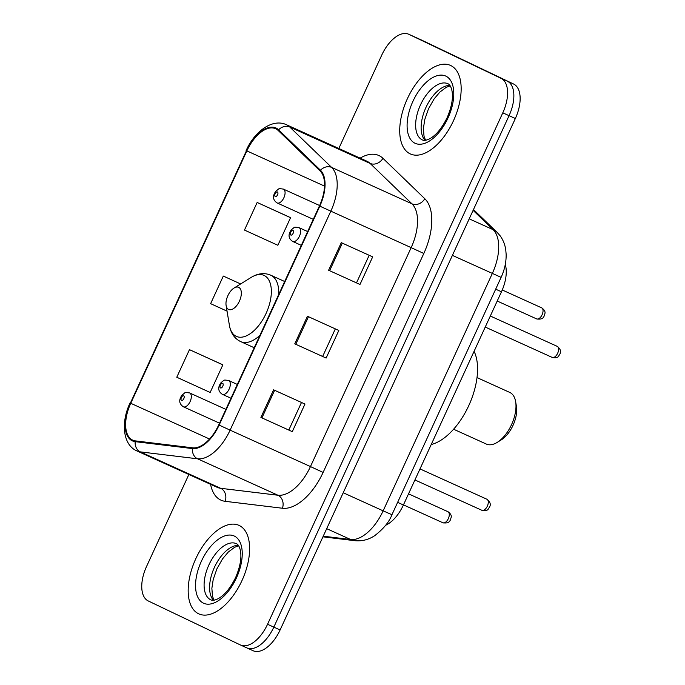 <?xml version="1.0" encoding="UTF-8"?>
<svg xmlns="http://www.w3.org/2000/svg" width="685" height="685" viewBox="0 0 685 685"><rect width="100%" height="100%" fill="white"/><g stroke="black" fill="none" stroke-linecap="round" stroke-linejoin="round"><path stroke-width="1.03" d="M505.273 264.521A30.38 15.96 114.4 0 1 501.463 291.793L403.414 504.982A30.38 15.96 114.4 0 1 385.664 525.249M253.005 650.681A30.38 15.96 -65.6 0 0 253.159 650.75A30.38 15.96 -65.6 0 0 280.105 629.96L515.351 118.514A30.38 15.96 -65.6 0 0 513.63 84.041L421.438 40.013A30.38 15.96 -65.6 0 0 421.284 39.944A30.38 15.96 -65.6 0 0 421.129 39.876M253.159 650.75L246.883 647.907A30.38 15.96 -65.6 0 1 246.728 647.83A30.38 15.96 -65.6 0 0 246.883 647.907A30.38 15.96 -65.6 0 0 273.829 627.117L509.066 115.671A30.38 15.96 -65.6 0 0 507.354 81.198L415.161 37.17A30.38 15.96 -65.6 0 0 415.007 37.093A30.38 15.96 -65.6 0 0 414.853 37.024M198.59 613.777A48.601 25.542 -65.6 0 0 198.83 613.888A48.601 25.542 -65.6 0 0 242.053 580.4A48.601 25.542 -65.6 0 0 239.202 525.472A48.601 25.542 -65.6 0 0 238.962 525.352A48.601 25.542 -65.6 0 0 195.739 558.849A48.601 25.542 -65.6 0 0 198.59 613.777A48.601 25.542 -65.6 0 0 198.83 613.888A48.601 25.542 -65.6 0 0 242.053 580.4A48.601 25.542 -65.6 0 0 239.202 525.472A48.601 25.542 -65.6 0 0 238.962 525.352A48.601 25.542 -65.6 0 0 195.739 558.849A48.601 25.542 -65.6 0 0 198.59 613.777M410.135 153.842A48.601 25.542 -65.6 0 0 410.375 153.954A48.601 25.542 -65.6 0 0 453.598 120.466A48.601 25.542 -65.6 0 0 450.747 65.537A48.601 25.542 -65.6 0 0 450.507 65.418A48.601 25.542 -65.6 0 0 407.284 98.914A48.601 25.542 -65.6 0 0 410.135 153.842A48.601 25.542 -65.6 0 0 410.375 153.954A48.601 25.542 -65.6 0 0 453.598 120.466A48.601 25.542 -65.6 0 0 450.747 65.537A48.601 25.542 -65.6 0 0 450.507 65.418A48.601 25.542 -65.6 0 0 407.284 98.914A48.601 25.542 -65.6 0 0 410.135 153.842M132.573 440.07A32.401 17.022 114.4 0 1 130.749 403.294L246.848 150.888A32.401 17.022 114.4 0 1 275.593 128.712A32.401 17.022 114.4 0 1 278.213 130.51L320.075 170.916A32.401 17.022 114.4 0 1 319.433 205.962L218.738 424.897A32.401 17.022 114.4 0 1 192.708 447.827L135.45 440.9A32.401 17.022 114.4 0 1 132.736 440.147A32.401 17.022 114.4 0 1 132.573 440.07M132.239 440.806A33.214 17.45 -65.6 0 0 135.185 441.654L192.442 448.581A33.214 17.45 -65.6 0 0 219.123 425.085L319.818 206.151A33.214 17.45 -65.6 0 0 320.469 170.222L278.615 129.816A33.214 17.45 -65.6 0 0 246.463 150.7L130.364 403.114A33.214 17.45 -65.6 0 0 132.239 440.806M188.863 474.482L146.547 566.486A30.38 15.96 -65.6 0 0 148.26 600.959L240.452 644.987A30.38 15.96 -65.6 0 0 240.606 645.056L246.883 647.907A30.38 15.96 -65.6 0 0 273.829 627.117L509.066 115.671A30.38 15.96 -65.6 0 0 507.354 81.198L415.161 37.17A30.38 15.96 -65.6 0 0 415.007 37.093L421.284 39.944M288.539 216.708L257.158 202.469L244.468 230.066L277.853 245.281L290.551 217.684L288.231 216.554M220.844 363.889L189.462 349.65L176.773 377.247L210.158 392.462L222.856 364.865L220.536 363.735M240.606 645.056A30.38 15.96 -65.6 0 0 267.552 624.275L502.79 112.828A30.38 15.96 -65.6 0 0 501.077 78.347L408.885 34.319A30.38 15.96 -65.6 0 0 408.731 34.25A30.38 15.96 -65.6 0 0 381.785 55.04L338.81 148.474M273.598 389.825L304.979 404.056L292.289 431.653L260.908 417.422L273.598 389.825M341.293 242.653L372.674 256.875L359.985 284.472L328.603 270.241L341.293 242.653M307.445 316.239L338.827 330.47L326.137 358.058L294.755 343.836L307.445 316.239M223.31 276.064L240.632 283.95L223.31 276.064L210.62 303.66L227.052 311.144M326.137 358.058L294.755 343.836M359.985 284.472L328.603 270.241M292.289 431.653L260.908 417.422M189.462 349.65L222.856 364.865M257.158 202.469L290.551 217.684M335.333 328.877L322.669 356.405M301.486 402.472L288.822 430M369.181 255.291L356.517 282.819M486.23 444.017A28.35 14.899 -65.6 0 0 486.367 444.077A28.35 14.899 -65.6 0 0 497.25 442.364A28.35 14.899 -65.6 0 0 515.659 401.752A28.35 14.899 -65.6 0 0 509.923 392.505A28.35 14.899 -65.6 0 0 509.777 392.436A28.35 14.899 -65.6 0 0 509.631 392.377M238.731 287.358A12.15 6.388 -65.6 0 0 234.005 288.068A12.15 6.388 -65.6 0 0 226.11 305.476A12.15 6.388 -65.6 0 0 228.576 309.432A12.15 6.388 -65.6 0 0 239.416 301.152A12.15 6.388 -65.6 0 0 238.731 287.358M431.225 444.514A55.691 29.267 -65.6 0 0 468.771 405.614A55.691 29.267 -65.6 0 0 474.088 351.328M497.25 442.364L501.317 439.838A23.29 12.236 -65.6 0 0 516.439 406.479L515.659 401.752M397.625 502.353L403.414 504.982M495.675 289.173L501.463 291.793M280.105 629.96L267.552 624.275M421.438 40.013L408.885 34.319M513.63 84.041L501.077 78.347M515.351 118.514L502.79 112.828M323.234 536.192L350.609 539.497L326.702 528.666M391.94 514.718L383.146 510.847L492.318 273.478A40.501 21.286 -65.6 0 0 493.114 229.663A20.25 16.937 -46 0 1 497.173 232.42L500.213 235.897C503.192 240.067 505.042 244.75 505.761 249.948L506.147 254.34C506.266 262.149 504.588 269.822 501.112 277.356L391.94 514.718C389.268 521.85 383.514 528.846 374.678 535.687C368.547 539.72 361.937 541.39 354.839 540.688A20.25 16.997 -83.1 0 1 350.609 539.497A40.501 21.286 -65.6 0 0 383.146 510.847L343.219 492.746M473.104 210.355L493.114 229.663L469.208 218.832M501.112 277.356L452.391 255.385M130.749 403.294L209.559 439.025M360.122 158.141A50.63 26.604 114.4 0 1 379.096 155.623A50.63 26.604 114.4 0 1 382.941 158.312L424.794 198.719A50.63 26.604 114.4 0 1 423.809 253.484L323.106 472.419A50.63 26.604 114.4 0 1 282.434 508.244L225.177 501.317A50.63 26.604 114.4 0 1 210.586 484.329M278.615 129.816A10.129 8.468 -46 0 1 289.746 126.999L370.097 163.415A40.501 21.286 -65.6 0 0 367.014 161.266A40.501 21.286 -65.6 0 0 366.817 161.172L286.467 124.747A40.501 21.286 114.4 0 1 289.746 126.999L331.608 167.397A40.501 21.286 114.4 0 1 330.812 211.211L230.109 430.146L219.123 425.085M192.442 448.581A10.129 8.503 -83.1 0 0 197.571 458.804L277.922 495.229A40.501 21.286 -65.6 0 0 310.459 466.571L230.109 430.146A40.501 21.286 114.4 0 1 197.571 458.804L140.314 451.877A40.501 21.286 114.4 0 1 136.923 450.935A40.501 21.286 114.4 0 1 136.726 450.841M217.068 487.266A40.501 21.286 -65.6 0 0 217.273 487.36A40.501 21.286 -65.6 0 0 220.664 488.302L277.922 495.229A10.129 8.503 96.9 0 1 282.434 508.244M135.185 441.654A10.129 8.503 -83.1 0 0 140.314 451.877L220.664 488.302A10.129 8.503 96.9 0 1 225.177 501.317M319.818 206.151L411.154 247.636A40.501 21.286 -65.6 0 0 411.95 203.822L370.097 163.415A10.129 8.468 134 0 0 382.941 158.312M320.469 170.222A10.129 8.468 -46 0 1 331.608 167.397L411.95 203.822A10.129 8.468 134 0 0 424.794 198.719M246.463 150.7L130.364 403.114M323.106 472.419L310.459 466.571L411.154 247.636L423.809 253.484M246.848 150.888L324.519 186.097M308.473 316.71L295.783 344.298M274.625 390.296L261.935 417.893M342.32 243.115L329.631 270.712M238.337 545.354A30.859 16.217 -65.6 0 0 214.328 567.548A30.859 16.217 -65.6 0 0 213.455 600.24M210.706 599.795A30.859 16.217 -65.6 0 0 210.86 599.863C212.41 600.711 214.833 600.325 218.138 598.69C224.543 595.239 230.391 588.141 235.683 577.404C240.384 566.204 241.908 557.008 240.238 549.832C239.348 546.416 238.072 544.37 236.419 543.684A30.859 16.217 -65.6 0 0 236.342 543.65A30.859 16.217 -65.6 0 0 208.899 564.911A30.859 16.217 -65.6 0 0 210.706 599.795M234.33 536.064A36.939 19.411 -65.6 0 0 201.381 561.255A36.939 19.411 -65.6 0 0 203.462 603.177A36.939 19.411 -65.6 0 0 236.411 577.986A36.939 19.411 -65.6 0 0 234.33 536.064M226.11 305.476L229.415 325.392A33.488 17.596 -65.6 0 0 236.188 336.309A33.488 17.596 -65.6 0 0 266.063 313.473A33.488 17.596 -65.6 0 0 264.179 275.473A33.488 17.596 -65.6 0 0 251.155 277.416L234.005 288.068M278.735 294.456A36.451 19.154 -65.6 0 0 270.96 275.293A36.451 19.154 -65.6 0 0 270.781 275.207C264.487 272.553 257.945 273.289 251.155 277.416M240.503 341.524A36.451 19.154 -65.6 0 0 240.683 341.609A36.451 19.154 -65.6 0 0 259.932 335.342M449.882 85.419A30.859 16.217 -65.6 0 0 425.873 107.614A30.859 16.217 -65.6 0 0 425 140.305M422.251 139.86A30.859 16.217 -65.6 0 0 422.405 139.928C423.955 140.776 426.378 140.391 429.683 138.755C436.088 135.305 441.936 128.206 447.228 117.469C451.929 106.261 453.453 97.073 451.783 89.898C450.893 86.481 449.617 84.435 447.964 83.75A30.859 16.217 -65.6 0 0 447.887 83.716A30.859 16.217 -65.6 0 0 420.444 104.976A30.859 16.217 -65.6 0 0 422.251 139.86M445.875 76.129A36.939 19.411 -65.6 0 0 412.927 101.32A36.939 19.411 -65.6 0 0 415.007 143.242A36.939 19.411 -65.6 0 0 447.956 118.051A36.939 19.411 -65.6 0 0 445.875 76.129M442.912 522.766A6.079 3.194 -65.6 0 0 442.947 522.783A6.079 3.194 -65.6 0 0 448.341 518.596A6.079 3.194 -65.6 0 0 447.99 511.729A6.079 3.194 -65.6 0 0 447.956 511.712A6.079 3.194 -65.6 0 0 447.93 511.704L408.534 493.842M189.514 392.899A7.595 3.99 114.4 0 1 189.659 392.959A7.595 3.99 114.4 0 1 189.694 392.976A7.595 3.99 114.4 0 1 190.139 401.556A7.595 3.99 114.4 0 1 183.383 406.787A7.595 3.99 114.4 0 1 183.349 406.77M181.542 400.4A2.534 1.327 -65.6 0 0 183.803 398.67A2.534 1.327 -65.6 0 0 183.657 395.793A2.534 1.327 -65.6 0 0 181.397 397.523A2.534 1.327 -65.6 0 0 181.542 400.4M536.672 318.927A6.079 3.194 -65.6 0 0 536.697 318.936A6.079 3.194 -65.6 0 0 542.1 314.749A6.079 3.194 -65.6 0 0 541.749 307.882A6.079 3.194 -65.6 0 0 541.715 307.873A6.079 3.194 -65.6 0 0 541.689 307.856L502.259 289.986M283.453 189.128A7.595 3.99 114.4 0 1 283.898 197.717A7.595 3.99 114.4 0 1 277.142 202.948A7.595 3.99 114.4 0 1 277.108 202.931L277.04 202.897C272.716 199.892 272.365 195.936 275.978 191.029C279.711 188.589 277.365 188.272 283.41 189.111A7.595 3.99 114.4 0 1 283.453 189.128M275.301 196.552A2.534 1.327 -65.6 0 0 277.553 194.823A2.534 1.327 -65.6 0 0 277.416 191.954A2.534 1.327 -65.6 0 0 275.156 193.684A2.534 1.327 -65.6 0 0 275.301 196.552M283.273 189.06A7.595 3.99 114.4 0 1 283.41 189.111L319.63 205.534M481.906 510.308A6.079 3.194 -65.6 0 0 481.94 510.325A6.079 3.194 -65.6 0 0 487.343 506.138A6.079 3.194 -65.6 0 0 486.984 499.271A6.079 3.194 -65.6 0 0 486.958 499.262A6.079 3.194 -65.6 0 0 486.924 499.245M228.507 380.44A7.595 3.99 114.4 0 1 228.653 380.5A7.595 3.99 114.4 0 1 228.687 380.517A7.595 3.99 114.4 0 1 229.133 389.106A7.595 3.99 114.4 0 1 222.377 394.337A7.595 3.99 114.4 0 1 222.342 394.32M222.651 383.343A2.534 1.327 -65.6 0 0 220.39 385.064A2.534 1.327 -65.6 0 0 220.536 387.941A2.534 1.327 -65.6 0 0 222.796 386.212A2.534 1.327 -65.6 0 0 222.651 383.343M490.323 316.025L557.367 346.422C562.967 351.337 559.816 353.82 558.789 355.892C557.821 357.681 555.646 358.204 552.256 357.442A6.079 3.194 -65.6 0 0 552.256 357.442A6.079 3.194 -65.6 0 0 557.659 353.255A6.079 3.194 -65.6 0 0 557.299 346.387A6.079 3.194 -65.6 0 0 557.273 346.379A6.079 3.194 -65.6 0 0 557.239 346.362M298.831 227.566A7.595 3.99 114.4 0 1 298.968 227.617A7.595 3.99 114.4 0 1 299.011 227.634A7.595 3.99 114.4 0 1 299.448 236.222A7.595 3.99 114.4 0 1 292.7 241.454A7.595 3.99 114.4 0 1 292.658 241.437M292.966 230.46A2.534 1.327 -65.6 0 0 290.714 232.189A2.534 1.327 -65.6 0 0 290.851 235.058A2.534 1.327 -65.6 0 0 293.111 233.328A2.534 1.327 -65.6 0 0 292.966 230.46M473.481 209.541L497.173 232.42M354.839 540.688L322.943 536.835M130.047 402.943C120.843 422.225 122.675 444.514 136.589 450.781L217.273 487.36M286.467 124.747C272.733 118.162 254.743 131.058 246.138 150.529M408.731 34.25L415.007 37.093M238.663 545.834L234.647 547.264L228.31 552.033L222.556 558.857L216.922 568.807L213.206 579.527L211.87 588.321L212.478 596.267L214.037 600.171M509.777 392.436L477.008 377.581M254.229 347.749L240.367 341.455C234.398 338.424 230.751 333.064 229.415 325.392M284.686 281.509L270.781 275.207M486.367 444.077L453.598 429.23M450.208 85.899L446.2 87.329L439.856 92.098L434.11 98.923L428.467 108.872L424.751 119.592L423.416 128.386L424.024 136.332L425.582 140.228M403.456 504.879L442.947 522.783C450.422 523.888 450.259 519.727 451.107 517.595C451.757 515.719 450.739 513.776 448.058 511.755L447.956 511.712M219.534 423.176L183.28 406.744C178.956 403.739 178.605 399.783 182.219 394.868C185.952 392.428 183.606 392.12 189.659 392.959L225.879 409.373M497.216 301.04L536.697 318.936C544.181 320.049 544.018 315.888 544.858 313.756C545.517 311.872 544.498 309.928 541.809 307.916L541.715 307.873M313.285 219.337L277.142 202.948M419.999 468.908L487.052 499.305C492.652 504.22 489.501 506.703 488.465 508.775C487.506 510.565 485.331 511.078 481.94 510.325L414.922 479.945M237.344 384.448L228.653 380.5C222.599 379.661 224.945 379.978 221.212 382.418C217.599 387.325 217.95 391.281 222.274 394.286L230.999 398.242M307.668 231.564L298.968 227.617C292.915 226.778 295.261 227.095 291.536 229.535C287.914 234.441 288.274 238.397 292.598 241.403L301.314 245.358M552.256 357.442L485.245 327.062"/></g></svg>
